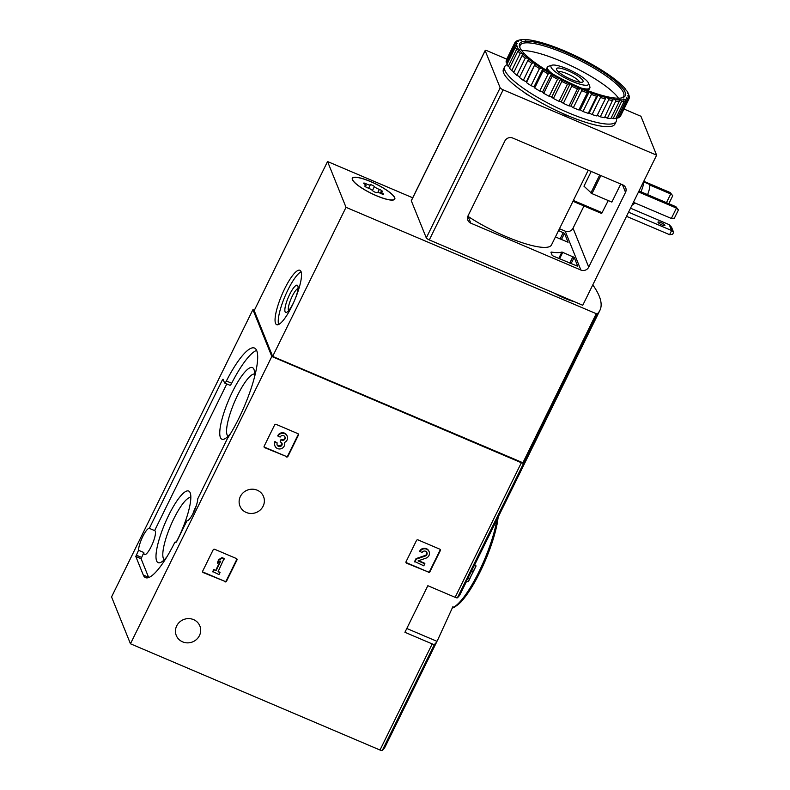 <?xml version="1.0" encoding="UTF-8"?>
<svg xmlns="http://www.w3.org/2000/svg" width="790" height="790" viewBox="0 0 790 790"><rect width="100%" height="100%" fill="white"/><g stroke="black" fill="none" stroke-linecap="round" stroke-linejoin="round"><path stroke-width="1.19" d="M466.653 581.154L459.928 594.751A233.682 51.745 -153.8 0 1 457.39 597.803A2.963 0.652 -153.8 0 1 455.139 597.329L427.844 585.706L404.924 632.296L432.209 643.919A2.963 0.652 26.2 0 0 434.47 644.383A233.682 51.745 26.2 0 0 436.998 641.342L385.184 746.728A233.682 51.745 -153.8 0 1 382.261 750.5A2.963 0.652 -153.8 0 1 380 750.026L130.459 643.771L111.558 596.914L252.919 309.631L254.37 310.253M176.298 542.029A38.917 9.115 -66.9 0 0 190.242 492.94A38.917 9.115 -66.9 0 0 168.724 515.208A38.917 9.115 -66.9 0 0 160.637 562.45A38.917 9.115 -66.9 0 0 166.907 556.832M254.291 377.897A38.917 9.115 -66.9 0 0 253.995 369.483A38.917 9.115 -66.9 0 0 232.487 391.741A38.917 9.115 -66.9 0 0 224.4 438.983A38.917 9.115 -66.9 0 0 230.67 433.374M192.849 513.885A13.015 3.051 113.1 0 1 195.614 507.16A13.015 3.051 113.1 0 1 196.216 505.956M231.677 383.239L226.384 380.987A3.545 0.83 113.1 0 1 224.656 383.012L229.949 385.263A3.545 0.83 113.1 0 0 231.677 383.239A57.68 13.509 113.1 0 1 256.612 350.395M148.698 577.559A57.68 13.509 113.1 0 1 148.589 577.302L141.094 558.737L143.839 552.516A13.015 3.051 113.1 0 0 144.56 554.6A13.015 3.051 113.1 0 0 152.47 543.816A13.015 3.051 113.1 0 0 154.761 530.653A13.015 3.051 113.1 0 0 154.623 530.604L226.799 383.93M470.248 577.678L470.327 577.717A235.45 52.14 -153.8 0 1 470.317 577.727L469.309 579.781A235.45 52.14 26.2 0 1 469.3 579.791A235.45 52.14 26.2 0 1 468.075 581.756L466.416 581.055L467.828 578.201L471.561 571.111L473.2 571.812L469.477 578.912L467.828 578.201M473.161 571.437L476.084 565.926L474.444 565.235L471.502 570.726L473.161 571.437A235.45 52.14 26.2 0 0 473.487 570.992C475.511 567.072 475.412 567.348 473.2 571.812C475.412 567.348 475.511 567.072 473.487 570.992M474.484 565.245L526.545 459.434A233.682 51.745 -153.8 0 1 523.622 463.216A2.963 0.652 -153.8 0 1 521.361 462.743L271.819 356.488L252.919 309.631M437.502 640.384L452.917 606.621M428.299 572.434A1.185 1.116 -22 0 0 429.859 571.851L440.307 550.63A1.185 1.116 -22 0 0 439.754 549.149L418.058 539.906A1.185 1.116 -22 0 0 416.488 540.488L406.05 561.71A1.185 1.116 -22 0 0 406.603 563.201L428.081 571.911A1.185 1.116 158 0 0 429.651 571.328L440.089 550.097A1.185 1.116 158 0 0 440.198 549.485M224.943 581.825A1.185 1.116 -22 0 0 226.513 581.243L236.951 560.021A1.185 1.116 -22 0 0 236.408 558.53L214.702 549.297A1.185 1.116 -22 0 0 213.142 549.88L202.694 571.101A1.185 1.116 -22 0 0 203.247 572.592L224.725 581.292A1.185 1.116 158 0 0 226.296 580.709L236.733 559.488A1.185 1.116 158 0 0 236.852 558.876M286.405 456.926A1.185 1.116 -22 0 0 287.975 456.334L298.413 435.112A1.185 1.116 -22 0 0 297.86 433.631L276.164 424.388A1.185 1.116 -22 0 0 274.604 424.971L264.156 446.202A1.185 1.116 -22 0 0 264.709 447.683L286.187 456.393A1.185 1.116 158 0 0 287.757 455.81L298.195 434.579A1.185 1.116 158 0 0 298.304 433.967M246.273 512.463A12.719 12.038 158 0 0 260.295 509.945A12.719 12.038 158 0 0 263.544 496.574A12.719 12.038 158 0 0 247.24 490.165A12.719 12.038 158 0 0 239.953 506.094A12.719 12.038 158 0 0 246.273 512.463M182.599 641.865A12.719 12.038 158 0 0 196.621 639.357A12.719 12.038 158 0 0 199.87 625.986A12.719 12.038 158 0 0 183.566 619.577A12.719 12.038 158 0 0 176.279 635.496A12.719 12.038 158 0 0 182.599 641.865M130.459 643.771L271.819 356.488M226.384 380.987A57.68 13.509 113.1 0 1 254.489 348.054A57.68 13.509 113.1 0 1 252.909 382.795A57.68 13.509 113.1 0 1 227.589 438.233L197.707 498.895A13.015 3.051 113.1 0 1 193.451 512.68A13.015 3.051 113.1 0 1 186.924 520.808L177.286 540.399A3.545 0.83 113.1 0 1 175.469 542.602A3.545 0.83 113.1 0 1 175.331 542.444L174.827 542.335A57.68 13.509 113.1 0 1 145.528 577.648A57.68 13.509 113.1 0 1 143.296 575.051L135.811 556.486L138.546 550.265A13.015 3.051 113.1 0 1 142.802 536.479A13.015 3.051 113.1 0 1 149.33 528.352L222.395 379.881L223.047 379.2L224.518 382.854A3.545 0.83 113.1 0 0 224.656 383.012M175.133 541.97L176.002 542.355L175.133 541.97M469.3 579.791L470.317 577.727A235.45 52.14 -153.8 0 1 469.438 579.228L474.069 570.113M476.084 565.926L474.731 568.751M468.075 581.756L469.477 578.912M154.623 530.604L149.33 528.352M143.839 552.516L138.546 550.265M190.815 497.503A33.852 7.93 -66.9 0 0 173.869 518.645A33.852 7.93 -66.9 0 0 164.33 559.705M254.578 374.035A33.852 7.93 -66.9 0 0 237.632 395.188A33.852 7.93 -66.9 0 0 228.083 436.248M264.048 446.814A1.185 1.116 158 0 0 264.492 447.15L286.187 456.393M275.118 442.064L274.9 441.541A5.056 4.789 158 0 0 274.742 445.353L274.95 445.886A5.056 4.789 -22 0 1 275.118 442.064L277.231 442.963L274.9 441.541M287.234 436.199L287.027 435.675A5.056 4.789 158 0 0 277.803 435.636L278.021 436.169A5.056 4.789 -22 0 1 287.234 436.199A5.056 4.789 -22 0 1 284.469 442.479A5.056 4.789 -22 0 1 274.95 445.886M277.053 444.731A2.696 2.558 158 0 0 281.892 443.111M278.021 436.169L280.134 437.068A2.696 2.558 -22 0 1 285.22 437.808A2.36 2.232 -22 0 1 281.862 440.119L281.151 439.823L280.134 441.887L280.845 442.193A2.36 2.232 -22 0 1 281.151 446.064A2.696 2.558 -22 0 1 277.231 442.963M280.134 441.887L281.151 439.823M281.862 440.119L280.934 439.289M281.645 439.596A2.36 2.232 158 0 0 284.923 436.831M202.586 571.713A1.185 1.116 158 0 0 203.03 572.059L224.725 581.292M220.035 572.543L218.08 571.713L224.103 558.49L221.99 557.592L218.583 559.705L217.339 563.191L220.756 561.078L215.966 570.814L213.794 569.442L212.777 571.516L219.018 574.606L220.035 572.543L218.257 571.348M224.321 559.024L221.99 557.592M215.966 570.814L213.794 569.442M214.001 569.975L212.984 572.039M220.074 561.502L215.749 570.281M222.207 558.125L218.791 560.238L218.583 559.705M218.791 560.238L217.339 563.191M405.942 562.332A1.185 1.116 158 0 0 406.386 562.668L428.081 571.911M424.901 563.793L418.068 560.89L425.978 558.145A5.056 4.789 -22 0 0 429.128 551.716L428.911 551.183A5.056 4.789 158 0 0 419.697 551.153L422.028 552.585A2.696 2.558 -22 0 1 426.936 552.605A2.696 2.558 -22 0 1 425.257 556.032L416.231 559.162L416.024 558.629L414.622 561.483L423.884 565.867L424.684 563.27L418.631 560.693M416.231 559.162L414.829 562.006M425.257 556.032L425.05 555.498L416.024 558.629M425.05 555.498A2.696 2.558 158 0 0 426.817 552.338M419.915 551.687A5.056 4.789 -22 0 1 429.128 551.716M592.786 284.884A233.682 51.745 -153.8 0 1 599.896 310.361A233.682 51.745 -153.8 0 1 597.082 314.035L346.02 207.326L327.554 161.535L412.696 197.786M599.896 310.361L526.545 459.434A233.682 51.745 -153.8 0 1 523.731 463.118L272.659 356.409L346.02 207.326M284.726 288.626A29.576 6.922 -66.9 0 0 276.697 324.68A29.576 6.922 -66.9 0 0 294.66 300.18A29.576 6.922 -66.9 0 0 299.874 270.249A29.576 6.922 -66.9 0 0 284.726 288.626M272.659 356.409L254.192 310.608L327.554 161.535M574.478 301.75A23.661 5.244 -153.8 0 1 553.988 293.031M370.707 181.591A23.661 5.244 -153.8 0 1 394.793 199.11A23.661 5.244 -153.8 0 1 371.241 193.362A23.661 5.244 -153.8 0 1 352.32 178.214A23.661 5.244 -153.8 0 1 370.707 181.591M298.028 288.518A12.225 2.864 -66.9 0 0 292.28 296.141A12.225 2.864 -66.9 0 0 288.587 310.697M289.683 294.394A14.793 3.466 -66.9 0 0 286.602 312.356A14.793 3.466 -66.9 0 0 294.65 300.17A14.793 3.466 -66.9 0 0 297.85 285.941A14.793 3.466 -66.9 0 0 289.683 294.394M301.099 271.79A29.576 6.922 -66.9 0 0 287.896 289.979A29.576 6.922 -66.9 0 0 278.653 324.502M567.24 68.888A20.945 4.641 -153.8 0 1 588.53 83.207A20.945 4.641 -153.8 0 1 567.724 79.306A20.945 4.641 -153.8 0 1 551.933 65.205A20.945 4.641 -153.8 0 1 567.24 68.888M567.99 70.725A14.793 3.279 -153.8 0 1 582.368 82.18A14.793 3.279 -153.8 0 1 568.326 78.091A14.793 3.279 -153.8 0 1 556.515 69.461A14.793 3.279 -153.8 0 1 567.99 70.725M588.53 83.207L589.804 86.633A23.661 5.244 -153.8 0 1 589.834 87.976A23.661 5.244 -153.8 0 1 581.45 88.115M552.378 73.806A23.661 5.244 -153.8 0 1 547.361 67.081A23.661 5.244 -153.8 0 1 548.448 66.291L551.933 65.205M558.194 71.604A12.225 2.706 -153.8 0 1 567.19 73.737A12.225 2.706 -153.8 0 1 579.643 82.16M352.656 179.764A23.364 5.175 -153.8 0 1 352.587 178.352A23.364 5.175 -153.8 0 1 375.843 184.021A23.364 5.175 -153.8 0 1 394.526 198.981A23.364 5.175 -153.8 0 1 373.828 194.518A23.364 5.175 -153.8 0 1 352.656 179.764M372.712 190.755A4.088 0.909 26.2 0 0 367.745 187.901A2.34 0.514 26.2 0 1 365.642 186.875A2.34 0.514 26.2 0 1 364.782 185.946A2.34 0.514 26.2 0 1 365.237 185.857A4.088 0.909 -153.8 0 0 366.037 185.709A4.088 0.909 -153.8 0 0 364.526 184.08A2.34 0.514 26.2 0 1 363.657 183.152A2.34 0.514 26.2 0 1 366.076 183.774A4.088 0.909 26.2 0 0 370.322 184.85A4.088 0.909 26.2 0 0 370.332 184.84L370.332 184.84A2.34 0.514 26.2 0 1 372.159 185.176A2.34 0.514 26.2 0 1 374.401 186.578A4.088 0.909 26.2 0 0 379.368 189.422A2.34 0.514 26.2 0 1 381.471 190.459A2.34 0.514 26.2 0 1 382.33 191.387A2.34 0.514 26.2 0 1 381.876 191.466A4.088 0.909 26.2 0 0 381.076 191.624A4.088 0.909 26.2 0 0 382.587 193.244A2.34 0.514 26.2 0 1 383.456 194.172A2.34 0.514 26.2 0 1 381.027 193.56A4.088 0.909 26.2 0 0 376.781 192.474A4.088 0.909 26.2 0 0 376.781 192.483A2.34 0.514 26.2 0 1 376.781 192.493L376.771 192.493A2.34 0.514 26.2 0 1 374.954 192.148A2.34 0.514 26.2 0 1 372.712 190.755M573.925 301.513A23.364 5.175 -153.8 0 1 554.54 293.268M678.442 209.903L674.364 218.188L671.352 218.455L676.447 208.096L678.442 209.903L675.875 206.684L676.447 208.096L638.518 191.95M671.352 218.455L633.422 202.299M638.992 190.983L675.875 206.684M668.834 203.682L672.734 195.762L670.177 192.543L672.734 195.762M666.454 202.675L670.74 193.955L649.686 184.988M644.008 181.394L670.177 192.543M620.752 184.031L611.855 202.092L591.967 193.619L583.968 186.193L591.216 171.45M512.72 138.033L622.787 184.9A5.915 5.599 -22 0 1 625.532 192.326L588.728 267.129A5.915 5.599 -22 0 1 580.887 270.052L470.82 223.175A5.915 5.599 -22 0 1 468.075 215.749L504.879 140.956A5.915 5.599 -22 0 1 512.72 138.033M572.987 201.253L573.362 200.453L572.987 201.253L601.654 213.498L608.261 200.561M583.988 205.973L573.036 228.221A5.915 5.599 -22 0 1 565.196 231.144L559.478 228.715M602.257 212.757L573.362 200.453L588.254 170.186M470.82 223.175L468.105 216.45A58.569 12.966 26.2 0 0 551.509 244.91L572.977 201.282M623.972 109.04L640.927 116.268L656.618 155.166L582.753 305.276L429.296 239.933A2.963 0.652 -153.8 0 1 426.294 237.918L411.313 200.788A2.963 0.652 -153.8 0 1 411.313 200.611A2.963 0.652 -153.8 0 1 411.452 200.512M656.618 155.166L503.161 89.813A2.963 0.652 -153.8 0 1 500.159 87.809L485.179 50.678A2.963 0.652 -153.8 0 1 485.179 50.501A2.963 0.652 -153.8 0 1 487.469 50.916L506.765 59.141M562.618 113.424A5.175 1.145 26.2 0 0 566.005 115.222A5.175 1.145 26.2 0 0 568.938 116.14M524.629 92.647A5.175 1.145 26.2 0 0 529.004 95.511M558.589 230.532L564.485 233.336L568.059 242.244L555.913 237.138A56.742 12.561 -153.8 0 0 555.508 236.783M551.153 252.04A56.742 12.561 -153.8 0 0 561.917 252.03L574.182 257.382L577.757 266.289L553.356 256.128L552.161 255.328L550.976 252.395M628.554 212.194L671.619 230.532L673.613 232.339L672.596 234.403L669.584 234.669L626.519 216.332M660.983 222.632A3.841 0.849 -153.8 0 1 664.894 225.476A3.841 0.849 -153.8 0 1 661.072 224.548A3.841 0.849 -153.8 0 1 658.001 222.079A3.841 0.849 -153.8 0 1 660.983 222.632M630.519 208.195L669.268 224.696L671.619 230.532L669.584 234.669M669.268 224.696L671.549 227.214L673.613 232.339M647.573 194.626A11.09 2.597 -66.9 0 0 649.607 184.751A11.09 2.597 -66.9 0 0 649.183 184.248L643.929 182.006M632.049 205.104A14.941 3.496 -66.9 0 0 634.854 202.902M640.996 191.832A14.941 3.496 -66.9 0 0 644.077 180.653M616.082 117.829A62.114 13.756 -153.8 0 1 616.21 121.472L614.936 124.06A62.114 13.756 -153.8 0 1 566.687 115.192A62.114 13.756 -153.8 0 1 503.467 69.204L504.741 66.617A62.114 13.756 -153.8 0 1 507.14 64.681M577.46 88.835A63.595 14.082 -153.8 0 1 571.753 86.268L563.349 103.352A63.595 14.082 -153.8 0 0 569.057 105.919L570.903 106.117L573.323 107.736L581.726 90.653L581.065 88.835L579.821 87.996L577.46 88.835L569.057 105.919M571.753 86.268L571.269 84.481L570.202 83.671L567.457 84.234L559.053 101.317A63.595 14.082 -153.8 0 1 553.385 98.493L561.789 81.419L560.663 78.921L559.34 78.546L557.592 79.227L549.188 96.301A63.595 14.082 -153.8 0 1 543.727 93.319L552.131 76.235L551.469 73.895L550.018 73.391L548.161 73.954L539.748 91.038A63.595 14.082 -153.8 0 1 534.672 87.976L543.076 70.893L542.918 68.74L541.387 68.128L539.452 68.592L531.038 85.666A63.595 14.082 -153.8 0 1 526.495 82.624L535.264 63.615L533.704 62.914L531.719 63.289L523.316 80.373A63.595 14.082 -153.8 0 1 519.445 77.44L528.747 58.677L527.187 57.907L525.222 58.213L516.818 75.297A63.595 14.082 -153.8 0 1 513.727 72.562L522.131 55.478L523.553 54.075L522.052 53.256L520.136 53.523L511.732 70.606A63.595 14.082 -153.8 0 1 509.53 68.147L517.934 51.064L519.84 49.948L518.447 49.099A62.41 13.815 -153.8 0 1 516.779 46.314L517.726 46.413L516.482 45.583L514.804 45.83L506.4 62.914A63.595 14.082 -153.8 0 1 506.133 61.235L514.537 44.161L517.282 43.598L516.216 42.788L514.705 43.075L506.301 60.149A63.595 14.082 -153.8 0 1 506.469 59.754L514.873 42.67A63.595 14.082 -153.8 0 1 515.436 41.87L517.183 41.189L518.507 41.564L517.657 40.813L516.137 41.593M567.457 84.234A63.595 14.082 -153.8 0 1 561.789 81.419M557.592 79.227A63.595 14.082 -153.8 0 1 552.131 76.235M548.161 73.954A63.595 14.082 -153.8 0 1 543.076 70.893M539.452 68.592A63.595 14.082 -153.8 0 1 534.899 65.54M531.719 63.289A63.595 14.082 -153.8 0 1 527.848 60.356M525.222 58.213A63.595 14.082 -153.8 0 1 522.131 55.478M520.136 53.523A63.595 14.082 -153.8 0 1 517.934 51.064M514.804 45.83A63.595 14.082 -153.8 0 1 514.537 44.161M516.354 41.149A63.595 14.082 -153.8 0 1 517.776 40.537L519.287 40.063A62.41 13.815 -153.8 0 1 519.919 39.895L521.37 40.399L520.768 39.717A62.41 13.815 -153.8 0 1 524.254 39.5L525.785 40.112L525.449 39.54A62.41 13.815 -153.8 0 1 530.06 40.023L531.552 40.27A62.41 13.815 -153.8 0 1 537.141 41.455L538.899 41.9A62.41 13.815 -153.8 0 1 545.298 43.746L547.273 44.378A62.41 13.815 -153.8 0 1 554.284 46.827L556.397 47.617A62.41 13.815 -153.8 0 1 563.823 50.6L566.025 51.538A62.41 13.815 -153.8 0 1 573.619 54.954L575.841 56.001A62.41 13.815 -153.8 0 1 583.385 59.754L585.548 60.889A62.41 13.815 -153.8 0 1 592.806 64.859L594.86 66.034A62.41 13.815 -153.8 0 1 601.625 70.112L603.501 71.297A62.41 13.815 -153.8 0 1 609.544 75.346L611.183 76.512A62.41 13.815 -153.8 0 1 616.338 80.422L617.701 81.528A62.41 13.815 -153.8 0 1 621.809 85.162L622.836 86.179A62.41 13.815 -153.8 0 1 625.769 89.438L625.048 89.487L626.44 90.327A62.41 13.815 -153.8 0 1 628.109 93.111L627.161 93.013L628.406 93.852L629.067 95.669A63.595 14.082 -153.8 0 1 629.334 97.338L629.028 97.96M628.406 93.852A62.41 13.815 -153.8 0 1 628.761 96.074L627.606 95.837L628.672 96.637L629.156 98.434A63.595 14.082 -153.8 0 1 628.998 98.829A63.595 14.082 -153.8 0 1 628.435 99.629L620.022 116.713A63.595 14.082 -153.8 0 0 620.594 115.913L628.998 98.829M628.672 96.637A62.41 13.815 -153.8 0 1 627.704 98.246L626.381 97.861L627.517 100.35L619.103 117.434A63.595 14.082 -153.8 0 1 617.405 118.125L625.808 101.051L624.969 99.54L623.517 99.036L624.179 101.377L615.775 118.451A63.595 14.082 -153.8 0 1 613.149 118.619L621.552 101.535L620.634 99.925L619.093 99.313L619.251 101.466L610.848 118.549A63.595 14.082 -153.8 0 1 607.382 118.174L615.785 101.1L614.827 99.402L613.267 98.701L604.488 117.7A63.595 14.082 -153.8 0 1 600.291 116.811L608.695 99.728L607.747 97.97L606.187 97.2L596.885 115.952A63.595 14.082 -153.8 0 1 592.075 114.57L600.479 97.486L599.58 95.679L598.089 94.859L596.667 96.271L588.264 113.345A63.595 14.082 -153.8 0 1 582.99 111.509L591.394 94.425L590.604 92.608L589.202 91.768L587.306 92.884L578.892 109.968A63.595 14.082 -153.8 0 1 573.323 107.736M627.517 100.35A63.595 14.082 -153.8 0 1 625.808 101.051M624.179 101.377A63.595 14.082 -153.8 0 1 621.552 101.535M619.251 101.466A63.595 14.082 -153.8 0 1 615.785 101.1M612.892 100.626A63.595 14.082 -153.8 0 1 608.695 99.728M605.288 98.869A63.595 14.082 -153.8 0 1 600.479 97.486M596.667 96.271A63.595 14.082 -153.8 0 1 591.394 94.425M587.306 92.884A63.595 14.082 -153.8 0 1 581.726 90.653M578.863 87.897A62.41 13.815 -153.8 0 1 571.269 84.481M569.047 83.424A62.41 13.815 -153.8 0 1 561.502 79.681M559.34 78.546A62.41 13.815 -153.8 0 1 552.072 74.576M550.018 73.391A62.41 13.815 -153.8 0 1 543.263 69.323M541.387 68.128A62.41 13.815 -153.8 0 1 535.344 64.079M533.704 62.914A62.41 13.815 -153.8 0 1 528.54 59.013M527.187 57.907A62.41 13.815 -153.8 0 1 523.079 54.263M522.052 53.256A62.41 13.815 -153.8 0 1 519.119 49.987M516.482 45.583A62.41 13.815 -153.8 0 1 516.127 43.351M516.216 42.788A62.41 13.815 -153.8 0 1 517.183 41.189M517.657 40.813A62.41 13.815 -153.8 0 1 519.287 40.063M629.334 97.338L628.761 96.074M628.435 99.629L627.704 98.246M627.23 98.612A62.41 13.815 -153.8 0 1 624.969 99.54M624.12 99.708A62.41 13.815 -153.8 0 1 620.634 99.925M619.439 99.886A62.41 13.815 -153.8 0 1 614.827 99.402M613.336 99.155A62.41 13.815 -153.8 0 1 607.747 97.97M605.989 97.526A62.41 13.815 -153.8 0 1 599.58 95.679M597.615 95.057A62.41 13.815 -153.8 0 1 590.604 92.608M588.481 91.808A62.41 13.815 -153.8 0 1 581.065 88.835M579.534 87.305A58.865 13.035 -153.8 0 1 519.702 47.064A58.865 13.035 -153.8 0 1 578.201 58.016A58.865 13.035 -153.8 0 1 622.569 97.684A58.865 13.035 -153.8 0 1 579.534 87.305M520.027 47.834A57.68 12.768 -153.8 0 1 520.176 45.287A57.68 12.768 -153.8 0 1 577.569 59.29A57.68 12.768 -153.8 0 1 623.685 96.212A57.68 12.768 -153.8 0 1 621.76 97.891M521.785 50.639A57.68 12.768 -153.8 0 1 573.747 67.051A57.68 12.768 -153.8 0 1 618.471 98.217M548.112 71.297A23.661 5.244 -153.8 0 1 546.907 69.411A23.661 5.244 -153.8 0 1 547.243 67.634M589.468 88.411A23.661 5.244 -153.8 0 1 588.264 89.754A23.661 5.244 -153.8 0 1 586.032 89.961M616.21 121.472A62.114 13.756 -153.8 0 1 567.961 112.605A62.114 13.756 -153.8 0 1 504.741 66.617M506.4 62.914L507.358 63.556M619.528 116.574L620.022 116.713M616.151 117.69L617.405 118.125M611.193 117.838L613.149 118.619M604.824 117.029L607.382 118.174M596.885 115.952L597.27 115.31L600.291 116.811M588.264 113.345L589.172 112.98L592.075 114.57M578.892 109.968L580.294 109.879L582.99 111.509M559.053 101.317L561.285 101.791L563.349 103.352M549.188 96.301L551.746 97.042L553.385 98.493M539.748 91.038L542.552 92.015L543.727 93.319M531.038 85.666L534.01 86.861L534.672 87.976M523.316 80.373L526.357 81.735L526.495 82.624M516.818 75.297L519.771 76.768M511.732 70.606L514.063 71.88M518.447 49.099L516.63 49.355L508.227 66.429L509.886 67.436M508.227 66.429A63.595 14.082 -153.8 0 1 506.973 64.336L515.376 47.252L516.779 46.314M516.63 49.355A63.595 14.082 -153.8 0 1 515.376 47.252M579.821 87.996L570.903 106.117M589.202 91.768L580.294 109.879M598.089 94.859L589.172 112.98M606.187 97.2L597.27 115.31M535.264 63.615L526.357 81.735M542.918 68.74L534.01 86.861M551.469 73.895L542.552 92.015M560.663 78.921L551.746 97.042M570.202 83.671L561.285 101.791M457.39 597.803L523.622 463.216M382.261 750.5L434.47 644.383M455.139 597.329L521.361 462.743M380 750.026L432.209 643.919M452.315 607.767A57.68 13.509 -66.9 0 0 477.723 574.241A57.68 13.509 -66.9 0 0 496.871 519.731M453.904 607.046A56.199 13.163 -66.9 0 0 479.994 572.108A56.199 13.163 -66.9 0 0 498.085 517.282M223.511 380.355L222.395 379.881M141.469 557.355L136.176 555.094M141.094 558.737L135.811 556.486M148.589 577.302L143.296 575.051M436.998 641.342L406.801 628.485M264.709 447.683L264.492 447.15M287.975 456.334L287.757 455.81M298.413 435.112L298.195 434.579M281.151 446.064L280.934 445.53M285.22 437.808L285.002 437.275M203.247 572.592L203.03 572.059M226.513 581.243L226.296 580.709M236.951 560.021L236.733 559.488M406.603 563.201L406.386 562.668M429.859 571.851L429.651 571.328M440.307 550.63L440.089 550.097M523.731 463.118L597.082 314.035M522.822 462.93L596.183 313.847M364.99 186.361L365.237 185.857M365.543 184.86L366.076 183.774M368.654 188.247L370.322 184.86L368.654 188.247M372.465 190.499L374.401 186.578M377.906 192.385L379.368 189.422M382.192 194.054L382.587 193.244M622.481 184.771L625.532 192.326M573.036 228.221L588.728 267.129M503.161 89.813L429.296 239.933M500.159 87.809L426.294 237.918M485.179 50.678L411.313 200.788M565.196 231.144L580.887 270.052M561.917 252.03L558.767 258.429M562.786 252.237L559.567 258.774M572.987 256.572L569.768 263.119M574.182 257.382L571.081 263.672M563.28 232.527L560.071 239.064M564.485 233.336L561.384 239.627M590.871 192.967L599.689 175.064M591.967 193.619L600.854 175.558M561.858 102.226A30.761 6.814 -153.8 0 1 560.584 101.643M552.121 97.377A30.761 6.814 -153.8 0 1 551.262 96.903M452.147 608.102L454.201 607.451L460.718 602.336L472.282 586.437L486.916 556.762L497.048 524.451L498.214 517.015M547.361 67.081L546.877 68.068M589.834 87.976L589.35 88.964M352.587 178.352L352.222 179.093M394.526 198.981L394.161 199.722M365.513 186.786L366.037 185.709M380.296 193.204L381.076 191.624M485.179 50.501L411.313 200.611M572.967 201.282L601.654 213.498"/></g></svg>
